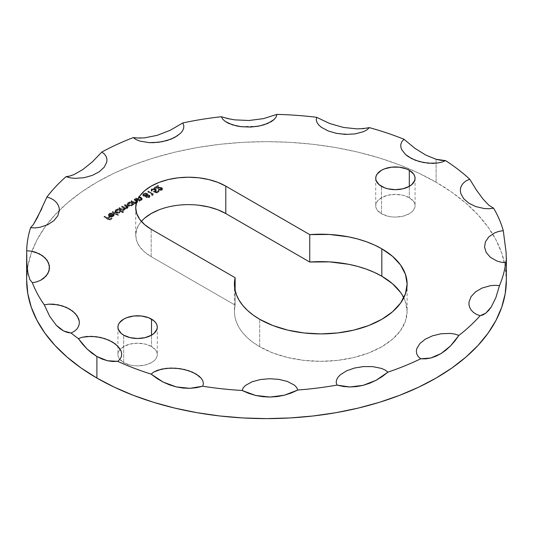<?xml version="1.0" encoding="UTF-8"?>
<svg xmlns="http://www.w3.org/2000/svg" width="533" height="533" viewBox="0 0 533 533"><rect width="100%" height="100%" fill="white"/><g stroke="black" fill="none" stroke-linecap="round" stroke-linejoin="round"><path stroke-width="0.4" stroke-dasharray="2.67 2" d="M123.696 362.593L123.696 335.17L123.696 362.593L119.432 358.909L118.313 356.777L117.94 354.558A19.668 11.353 0 0 0 119.832 359.429A19.668 11.353 0 0 0 123.696 362.593A19.668 11.353 0 0 0 145.129 365.052A19.668 11.353 0 0 0 157.275 354.558L156.895 356.777L155.776 358.909L153.957 360.868L151.512 362.593L145.129 365.052L137.607 365.918L133.77 365.698L130.079 365.052L123.696 362.593M151.512 346.53A19.668 11.353 0 0 0 130.079 344.071A19.668 11.353 0 0 0 117.94 354.558L118.313 352.346L119.432 350.214L123.696 346.53L130.079 344.071L137.607 343.205L145.129 344.071L151.512 346.53L155.776 350.214L156.895 352.346L157.275 354.558A19.668 11.353 0 0 0 151.512 346.53L151.512 335.17L151.512 346.53M381.488 213.753L381.488 186.337L381.488 213.753L377.224 210.069L376.105 207.943L375.725 205.725A19.668 11.353 0 0 0 381.488 213.753A19.668 11.353 0 0 0 402.921 216.218A19.668 11.353 0 0 0 415.06 205.725L414.687 207.943L411.749 212.034L409.304 213.753L402.921 216.218L395.393 217.084L391.562 216.864L387.871 216.218L381.488 213.753M409.304 197.696A19.668 11.353 0 0 0 387.871 195.238A19.668 11.353 0 0 0 375.725 205.725L376.105 203.513L377.224 201.381L381.488 197.696L387.871 195.238L395.393 194.372L402.921 195.238L409.304 197.696L413.568 201.381L414.687 203.513L415.06 205.725A19.668 11.353 0 0 0 409.304 197.696L409.304 186.337L409.304 197.696M400.543 292.397L405.46 301.751L407.119 311.479L405.46 321.206L400.543 330.553L392.568 339.175L381.828 346.73L368.743 352.926L353.812 357.536L337.616 360.368L320.773 361.327L303.923 360.368L287.727 357.536L272.803 352.926L259.718 346.73L253.155 342.479L247.479 337.835L242.755 332.839L239.05 327.568L236.405 322.092L234.86 316.475L234.433 310.792L235.133 305.116L235.133 290.418L235.133 305.116A86.346 49.849 0 0 0 234.427 311.479A86.346 49.849 0 0 0 259.718 346.73L259.718 319.307L259.718 346.73A86.346 49.849 0 0 0 353.812 357.536A86.346 49.849 0 0 0 407.119 311.479A86.346 49.849 0 0 0 403.787 297.767M436.101 182.226L436.101 159.274L436.101 182.226L418.658 173.098L399.757 165.003L379.563 158.021L358.289 152.211L336.123 147.628L313.291 144.33L290.012 142.331L266.5 141.665L242.988 142.331L219.709 144.33L196.877 147.628L174.711 152.211L153.437 158.021L133.243 165.003L114.342 173.098L96.899 182.226L81.096 192.293L67.071 203.213L54.972 214.866L44.905 227.151L36.977 239.943L31.26 253.128L27.803 266.573L26.65 280.145A239.85 138.473 0 0 1 46.178 225.412A239.85 138.473 0 0 1 436.101 182.226A239.85 138.473 0 0 1 504.438 262.689A239.85 138.473 0 0 1 506.35 280.145L505.197 266.573L501.74 253.128L496.023 239.943L488.095 227.151L478.028 214.866L465.929 203.213L451.904 192.293L436.101 182.226M152.118 190.328L151.632 190.601L151.212 190.168L151.479 188.968L154.244 188.356L155.696 188.895L156.322 189.781L154.863 191.094L156.569 191.74L158.401 190.681L158.954 191.001L156.742 192.28L153.497 191.041L153.497 191.827L153.497 191.041L154.963 190.514L154.963 191.3L155.463 189.415L155.07 189.082L155.07 189.861L154.783 188.942L152.964 188.835L152.338 189.082L152.338 189.861L152.125 189.228L152.118 190.328L152.338 189.082L155.07 189.082L155.576 189.741L154.963 190.514L153.497 191.041L156.742 192.28L156.742 193.059L153.497 191.827L155.383 190.981L155.07 189.861L152.631 189.721L151.958 190.181L152.118 191.107L151.632 191.387L151.072 190.454L151.479 189.755L153.644 189.088L155.696 189.675L156.149 191.114L154.863 191.873L156.569 192.526L158.401 191.467L158.954 191.787L156.742 193.059L156.742 192.28L158.954 191.001L158.954 191.787L156.742 193.059L153.497 191.827L154.963 191.3L155.576 190.528L155.07 189.861L152.338 189.861L151.632 191.387L151.072 190.488L151.758 189.561L155.536 189.575L156.322 190.607L154.863 191.873L156.569 192.526L158.401 191.467L158.954 191.787L158.954 191.001L158.401 190.681L158.401 191.467L158.401 190.681L156.569 191.74L156.569 192.526L156.569 191.74L154.863 191.094L154.863 191.873L154.863 191.094L155.603 190.787L155.603 191.567L156.322 189.821L155.536 188.789L155.536 189.575L155.536 188.789L151.758 188.775L151.758 189.561L151.758 188.775L151.072 189.701L151.632 191.387L151.632 190.601L152.118 190.328L152.118 191.107L151.812 189.801L152.118 191.107M147.521 194.851L149 194.885L149.873 195.518L149.28 197.53L149.28 196.75L147.828 197.15L146.315 196.864L146.315 197.643L145.962 195.751L145.962 196.53L145.962 195.751L143.424 195.511L143.424 196.291L142.744 194.485L143.584 193.499L143.584 194.279L143.584 193.499L144.503 193.119L145.602 193.013L145.602 193.799L145.602 193.013L147.128 193.419L147.128 194.205L147.128 193.419L147.701 194.099L147.521 194.851L147.128 193.419L145.602 193.013L143.584 193.499L142.744 194.512L143.424 195.511L145.962 195.751L146.315 196.864L149.28 196.75L149.953 195.838L149.407 195.058L149.746 197.15L148.614 197.81L147.015 197.883L146.015 197.403L145.962 196.53L143.737 196.444L142.744 195.271L143.584 194.279L145.322 193.792L147.341 194.352L147.521 195.631L149.407 195.844L149.407 195.058L147.521 194.851L147.521 195.631L149.407 195.844L149.953 196.624L149.28 197.53L146.315 197.643L145.962 196.53L143.424 196.291L142.744 195.298L143.584 194.279L145.602 193.799L147.128 194.205L147.521 195.631L147.708 194.245L147.521 195.631M136.002 202.427L137.048 202.054L134.769 202.467L135.482 202.88L134.996 203.16L131.065 200.888L131.544 200.608L131.544 201.394L131.544 200.608L132.97 201.427L132.97 202.214L132.97 201.427L134.096 201.994L134.096 202.78L134.096 201.994L136.481 201.827L136.481 202.607L136.721 200.794L136.481 201.827L134.096 201.994L131.544 200.608L131.065 200.888L131.065 201.667L131.544 201.394L134.696 202.913L136.235 202.727L136.921 201.834L134.03 199.955L134.516 199.675L137.188 201.267L137.521 202.433L134.769 203.253L135.482 203.666L134.996 203.939L131.065 201.667L131.065 200.888L134.996 203.16L134.996 203.939L131.065 201.667L131.544 201.394L134.096 202.78L136.481 202.607L136.721 201.574L134.03 199.955L134.516 199.675L137.667 202.007L137.048 202.84L134.769 203.253L135.482 203.666L134.996 203.939L135.482 202.88L135.482 203.666L135.482 202.88L134.769 202.467L134.769 203.253L134.769 202.467L137.048 202.054L137.048 202.84L137.667 201.221L136.521 200.055L136.521 200.834L136.521 200.055L134.516 198.896L134.03 199.955L134.03 199.175L135.882 200.241L135.882 201.028L135.882 200.241L136.721 200.794L136.721 201.574L136.721 200.794L136.954 201.134L136.968 202.02L136.721 201.574M136.561 203.06L136.002 203.213M124.256 209.662L124.256 208.883L121.118 208.536L119.465 207.584L118.979 207.863L118.979 208.643L119.465 208.363L122.583 209.909L124.089 209.749L124.575 208.896L121.671 207.09L122.157 206.811L125.195 208.343L127.314 207.777L127.14 207.19L124.362 205.538L124.849 205.258L128.013 207.357L127.28 208.456L125.128 208.623L125.362 209.289L124.822 209.895L122.717 210.242L123.396 210.635L122.916 210.915L118.979 208.643L118.979 207.863L122.916 210.135L122.916 210.915L118.979 208.643L119.465 208.363L121.118 209.322L124.256 209.662L124.662 208.35L124.256 209.662L123.676 208.243L121.671 207.09L122.157 206.811L123.689 207.697L126.954 208.11L127.367 207.57L124.362 205.538L124.849 205.258L128.067 207.604L127.52 208.336L125.128 208.623L125.382 209.156L125.128 207.837L124.822 209.895L122.717 210.242L123.396 210.635L122.916 210.915L123.396 209.855L123.396 210.635L123.396 209.855L122.717 209.462L122.717 210.242L122.717 209.462L123.816 209.462L123.816 210.249L123.816 209.462L124.822 209.109L124.822 209.895L125.128 207.837L127.52 207.557L127.52 208.336L128.067 206.824L126.981 205.705L126.981 206.491L126.981 205.705L124.849 204.472L124.362 205.538L124.362 204.752L126.501 205.985L126.501 206.771L126.501 205.985L127.367 206.791L126.954 208.11L126.954 207.324L123.689 206.911L123.689 207.697L123.689 206.911L122.157 206.031L122.157 206.811L122.157 206.031L121.671 206.304L121.671 207.09L121.671 206.304L123.676 207.464L123.676 208.243L123.676 207.464L124.662 208.35M112.283 212.514L112.769 212.234L118.293 215.419L117.806 215.698L112.283 212.514L112.283 211.728L117.806 214.919L117.806 215.698L112.283 212.514L112.769 212.234L118.293 215.419L117.806 215.698L118.293 214.639L118.293 215.419L118.293 214.639L112.769 211.448L112.283 212.514M104.068 217.257L104.555 216.978L107.173 218.49L109.318 217.257L109.871 217.571L107.726 218.81L109.385 219.763L111.524 218.53L112.077 218.85L109.452 220.362L104.068 217.257L104.068 216.471L109.452 219.583L109.452 220.362L104.068 217.257L104.555 216.978L107.173 218.49L109.318 217.257L109.871 217.571L107.726 218.81L109.385 219.763L111.524 218.53L112.077 218.85L109.452 220.362L109.452 219.583L112.077 218.064L112.077 218.85L112.077 218.064L111.524 217.744L111.524 218.53L111.524 217.744L109.385 218.983L109.385 219.763L109.385 218.983L107.726 218.024L107.726 218.81L107.726 218.024L109.871 216.791L109.871 217.571L109.871 216.791L108.712 215.938L108.652 214.686L109.911 213.873L112.197 213.74L109.458 214.652L109.112 215.305L109.731 216.138L113.249 214.106L114.189 215.139L113.789 216.211L112.336 216.898L109.338 216.471L109.318 217.257L109.318 216.471L107.173 217.704L107.173 218.49L107.173 217.704L104.555 216.191L104.068 217.257M141.358 221.395A52.767 30.468 0 0 0 135.715 235.1A52.767 30.468 0 0 0 151.172 256.646L235.133 305.116L151.172 256.646L144.61 252.029L139.733 246.759L136.728 241.043L135.715 235.1L136.728 229.157L139.733 223.44L144.61 218.177M159.167 209.769L168.288 206.957L178.189 205.225L188.482 204.639L198.776 205.225M122.916 212.754L120.565 211.394L120.218 212.494L118.872 213.16L116.654 213.18L115.348 212.567L115.075 210.988L116.221 210.215L118.073 209.955L117.393 209.562L117.873 209.282L123.396 212.474L122.916 212.754L123.396 211.688L122.916 212.754L120.611 211.701L120.565 210.608L119.805 212.794L115.714 212.814L114.862 211.641L115.714 210.448L118.073 209.955L117.393 209.562L117.873 209.282L123.396 212.474L123.396 211.688L117.873 208.503L117.393 209.562L117.393 208.776L118.073 209.169L118.073 209.955L118.073 209.169L115.714 209.669L115.714 210.448L115.714 209.669L114.862 210.855L115.714 212.814L115.714 212.034L119.805 212.007L119.805 212.794L120.565 210.608L122.916 211.967L122.916 212.754M133.41 204.859L132.684 204.439L132.304 205.525L130.951 206.184L128.733 206.204L127.427 205.591L127.16 204.012L128.3 203.24L130.152 202.98L129.472 202.587L129.959 202.307L133.89 204.579L133.41 204.859L133.89 203.799L133.89 204.579L132.724 204.725L132.684 203.653L131.884 205.818L127.793 205.845L126.941 204.665L127.8 203.473L130.152 202.98L129.472 202.587L129.959 202.307L133.89 204.579L133.89 203.799L129.959 201.527L129.472 202.587L129.472 201.8L130.152 202.194L130.152 202.98L130.152 202.194L127.8 202.693L127.8 203.473L127.8 202.693L126.941 203.879L127.793 205.845L127.793 205.058L131.884 205.032L131.884 205.818L132.684 203.653L133.41 204.072L133.41 204.859M137.9 199.009L138.653 199.369L138.653 200.148L138.653 199.369L141.038 199.195L141.038 199.975L141.278 198.163L141.038 199.195L138.653 199.369L136.102 197.976L135.615 199.042L136.102 198.762L139.253 200.281L140.512 200.195L141.512 199.489L138.587 197.323L139.073 197.043L141.745 198.636L142.078 199.802L139.326 200.621L140.039 201.034L139.553 201.314L135.615 199.042L135.615 198.256L139.553 200.528L139.553 201.314L135.615 199.042L136.102 198.762L138.653 200.148L141.038 199.975L141.278 198.942L138.587 197.323L139.073 197.043L142.218 199.375L141.605 200.208L139.326 200.621L140.039 201.034L139.553 201.314L140.039 200.248L140.039 201.034L140.039 200.248L139.326 199.842L139.326 200.621L139.326 199.842L141.605 199.422L141.605 200.208L142.218 198.596L141.078 197.423L141.078 198.209L141.078 197.423L139.073 196.264L138.587 197.323L138.587 196.544L140.439 197.61L140.439 198.396L140.439 197.61L141.278 198.163L141.278 198.942M151.705 195.331L152.531 194.851L147.701 192.067L148.181 191.787L153.571 194.891L152.571 195.471L151.705 195.331L151.705 194.552L152.571 194.685L152.571 195.471L151.705 195.331L152.531 194.851L147.701 192.067L148.181 191.787L153.571 194.891L152.571 195.471L152.571 194.685L153.571 194.112L153.571 194.891L153.571 194.112L148.181 191.001L148.181 191.787L148.181 191.001L147.701 191.28L147.701 192.067L147.701 191.28L152.531 194.072L152.531 194.851L152.531 194.072L151.705 194.552L151.705 195.331M161.239 189.988L161.652 188.988L160.733 188.462L154.33 188.236L157.988 186.124L158.541 186.443L156.029 187.889L161.532 188.282L162.512 189.368L162.105 190.094L159.074 190.594L158.261 190.268L160.973 190.121L161.239 189.208L158.747 189.208L158.747 189.995L161.239 189.988L161.746 189.295L161.312 188.682L154.33 188.236L157.988 186.124L158.541 186.443L156.029 187.889L161.839 188.429L162.512 189.382L161.812 190.294L158.261 190.268L158.747 189.995L158.747 189.208L158.261 189.488L158.261 190.268L158.261 189.488L161.812 189.508L161.812 190.294L162.512 188.602L161.839 187.649L161.839 188.429L161.839 187.649L158.821 187.163L158.821 187.942L158.821 187.163L156.029 187.11L156.029 187.889L156.029 187.11L158.541 185.664L158.541 186.443L158.541 185.664L157.988 185.344L157.988 186.124L157.988 185.344L154.33 187.456L154.33 188.236L154.33 187.456L158.641 187.536L158.641 188.322L158.641 187.536L161.312 187.902L161.312 188.682L161.312 187.902L161.746 188.509L161.239 189.988M357.05 128.879L369.382 127.64L366.857 129.905M321.439 127.334L318.887 125.115L317.088 122.637M276.094 117.04L274.135 119.492M225.359 121.537L222.807 119.285M180.5 133.33L177.835 135.549M136.241 139.639L133.183 137.614L144.59 137.854M316.649 117.313L329.734 123.529M221.355 116.727L234.647 119.858M263.415 118.646L276.894 114.382M170.26 130.265L182.759 122.963M404.027 139.273L414.841 148.287M469.693 179.155L476.529 190.234M488.914 205.272L493.605 208.19M66.065 176.67L73.774 174.677M92.309 161.919L101.843 152.038M30.588 227.738L33.386 224.513M41.854 208.596L46.924 197.003M151.172 256.646L151.172 229.223L151.172 256.646M109.452 219.583L112.077 218.064L111.524 217.744L109.385 218.983L107.726 218.024L109.871 216.791L109.318 216.471L107.173 217.704L104.555 216.191L104.068 216.471L109.452 219.583M111.99 214.113L109.718 214.473L109.718 213.686L111.99 213.333L111.99 214.113L112.197 212.953L111.99 214.113M109.292 214.159L112.197 213.74L112.197 212.953L109.292 213.373L109.292 214.159L109.292 213.373L108.452 214.446L109.338 216.471L108.452 215.232L109.292 214.159M111.104 216.971L109.338 216.471L109.338 215.685L111.104 216.185L111.104 216.971L111.104 216.185L113.376 215.718L113.376 216.505L111.104 216.971M114.189 215.139L114.189 214.359L113.376 216.505L114.189 214.359L113.249 213.32L113.249 214.106L114.189 215.139L114.075 214.066L113.249 213.32L109.731 215.352L109.731 216.138L113.249 214.106L113.249 213.32L109.731 215.352L109.112 214.513L109.718 213.686L109.112 215.299L109.731 216.138L109.265 214.066L110.278 213.447L111.99 213.333L112.197 212.953L111.81 212.9L109.585 213.22L108.452 214.532L109.718 215.878L111.73 216.191L113.596 215.579L114.189 214.359M113.249 213.88L113.576 214.686L113.156 215.265L111.923 215.765L110.264 215.605L113.249 213.88L113.249 214.666L110.264 216.391L110.264 215.605L113.249 213.88L113.602 214.526L112.923 215.425L110.264 215.605L110.264 216.391L111.537 216.585L111.537 215.798L111.537 216.585L112.923 216.211L112.923 215.425L112.923 216.211L113.602 215.312L113.249 213.88M110.264 216.391L112.623 216.358L113.542 215.052L113.249 214.666L110.264 216.391M117.806 214.919L118.293 214.639L112.769 211.448L112.283 211.728L117.806 214.919M120.565 211.394L120.565 210.608L120.025 211.868L117.766 212.507L115.714 212.034L114.862 210.848L115.954 209.542L118.073 209.169L117.393 208.776L117.873 208.503L123.396 211.688L122.916 211.967L120.565 210.608M119.352 209.909L116.82 209.682L115.554 210.841L116.58 211.927L118.612 212.007L119.965 211.075L119.352 209.909L120.005 210.795L119.325 212.507L120.005 211.581L119.352 209.909L119.352 210.695L116.214 210.722L116.214 209.935L119.352 209.909M116.214 210.722L115.554 211.628L116.187 212.534L115.554 210.848L116.214 209.935L115.554 211.621L116.187 212.534L119.325 212.507L119.325 211.728L116.187 211.754L116.58 212.714L118.612 212.794L119.965 211.854L119.845 211.108L118.632 210.408L116.214 210.722M125.128 208.623L125.128 207.837L125.022 208.983L122.717 209.462L123.396 209.855L122.916 210.135L118.979 207.863L119.465 207.584L119.465 208.363L119.465 207.584L121.118 208.536L121.118 209.322L121.118 208.536L122.583 209.129L124.256 208.883L124.575 208.11L121.671 206.304L122.157 206.031L125.195 207.557L126.954 207.324L127.24 206.504L124.362 204.752L124.849 204.472L128.013 206.577L127.28 207.677L125.128 207.837M132.684 204.439L132.684 203.653L132.104 204.892L129.845 205.531L127.793 205.058L126.941 203.873L128.04 202.567L130.152 202.194L129.472 201.8L129.959 201.527L133.89 203.799L132.684 203.653M131.431 202.933L128.899 202.707L127.64 203.866L128.66 204.952L130.692 205.032L132.044 204.099L131.431 202.933L132.091 203.826L131.411 205.538L132.091 204.605L131.431 202.933L131.431 203.719L128.3 203.746L128.3 202.96L131.431 202.933M128.3 203.746L127.64 204.652L128.273 205.558L127.64 203.873L128.3 202.96L127.64 204.652L128.273 205.558L131.411 205.538L131.411 204.752L128.273 204.779L128.66 205.738L130.692 205.818L132.044 204.879L131.931 204.132L130.718 203.433L128.3 203.746M136.721 200.794L134.03 199.175L134.516 198.896L137.454 200.728L137.654 201.327L137.048 202.054M141.278 198.163L138.587 196.544L139.073 196.264L141.745 197.856L142.211 198.696L141.118 199.648L139.326 199.842L140.039 200.248L139.553 200.528L135.615 198.256L136.102 197.976L136.102 198.762L136.102 197.976L137.527 198.796L137.527 199.582L137.527 198.796L138.067 199.095M145.962 195.751L145.962 196.53M146.635 193.699L144.696 193.572L143.51 194.811L144.496 195.431L146.122 195.271L147.028 194.418L146.635 193.699L147.041 194.298L146.448 195.891L147.041 195.085L146.635 193.699L146.635 194.478L144.143 194.598L144.143 193.812L146.635 193.699M148.947 195.351L147.528 195.231L146.515 195.991L146.928 196.644L148.281 196.63L149.22 195.917L148.947 195.351L149.233 196.59L148.947 195.351L148.7 197.23L148.947 196.131L146.995 196.217L146.995 195.438L148.947 195.351L148.947 196.131L146.995 196.217L146.795 197.363L146.502 196.124L146.795 197.363L148.7 197.23L148.7 196.444L146.795 196.577L146.995 195.438L146.535 197.09L147.328 197.523L149.033 196.99L148.947 196.131M146.795 196.577L146.795 197.363M144.143 194.598L143.477 195.418L143.89 196.004L143.477 194.632L144.143 193.812L143.49 195.278L143.89 196.004L146.448 195.891L146.448 195.111L143.89 195.218L143.89 196.004L144.496 196.217L146.122 196.051L147.028 195.205L146.049 194.272L144.143 194.598M152.571 194.685L153.571 194.112L148.181 191.001L147.701 191.28L152.531 194.072L151.705 194.552L152.571 194.685M158.747 189.208L158.261 189.488L159.074 189.808L160.999 189.828L162.512 188.582L162.125 187.849L160.813 187.29L156.029 187.11L158.541 185.664L157.988 185.344L154.33 187.456L161.039 187.769L161.739 188.562L161.239 189.208L158.747 189.208M117.94 327.142L117.94 354.558M375.725 178.308L375.725 205.725M234.427 284.062L234.427 311.479M407.119 284.062L407.119 311.479M350.774 134.343L336.19 133.303M257.719 126.308L240.21 126.574M162.165 141.731L152.645 142.697M135.715 207.683L135.715 235.1M415.06 178.308L415.06 205.725M157.275 327.142L157.275 354.558M108.452 215.232L108.452 214.446M109.112 215.299L109.112 214.513M113.602 215.312L113.602 214.526M114.862 211.641L114.862 210.855M120.005 211.581L120.005 210.795M115.554 211.628L115.554 210.848M128.067 207.604L128.067 206.824M127.367 207.57L127.367 206.791M126.941 204.665L126.941 203.879M132.091 204.605L132.091 203.826M127.64 204.652L127.64 203.873M137.667 202.007L137.667 201.221M142.218 199.375L142.218 198.596M142.744 195.298L142.744 194.512M149.953 196.624L149.953 195.838M147.041 195.085L147.041 194.298M143.477 195.418L143.477 194.632M156.322 190.607L156.322 189.821M151.072 190.488L151.072 189.701M155.576 190.528L155.576 189.741M162.512 189.382L162.512 188.602M161.746 189.295L161.746 188.509"/><path stroke-width="0.8" d="M123.696 335.17A19.668 11.353 180 0 1 117.94 327.142A19.668 11.353 180 0 1 130.079 316.655A19.668 11.353 180 0 1 151.512 319.114L151.512 335.17L145.129 337.636L137.607 338.502L130.079 337.636L123.696 335.17L121.251 333.451L118.313 329.361L117.94 327.142L118.313 324.93L119.432 322.798L123.696 319.114L126.681 317.701L133.77 316.009L141.438 316.009L148.534 317.701L153.957 320.833L155.776 322.798L156.895 324.93L157.275 327.142L156.895 329.361L153.957 333.451L151.512 335.17L151.512 319.114A19.668 11.353 180 0 1 157.275 327.142A19.668 11.353 180 0 1 145.129 337.636A19.668 11.353 180 0 1 123.696 335.17M381.488 186.337A19.668 11.353 180 0 1 375.725 178.308A19.668 11.353 180 0 1 387.871 167.822A19.668 11.353 180 0 1 409.304 170.28L409.304 186.337L402.921 188.802L395.393 189.661L387.871 188.802L384.466 187.749L379.043 184.618L376.105 180.527L375.725 178.308L376.105 176.097L377.224 173.965L381.488 170.28L384.466 168.868L391.562 167.175L399.23 167.175L406.319 168.868L409.304 170.28L413.568 173.965L414.687 176.097L415.06 178.308L414.687 180.527L411.749 184.618L409.304 186.337L409.304 170.28A19.668 11.353 180 0 1 415.06 178.308A19.668 11.353 180 0 1 402.921 188.802A19.668 11.353 180 0 1 381.488 186.337M259.718 319.307A86.346 49.849 180 0 1 234.427 284.062A86.346 49.849 180 0 1 235.133 277.7L235.133 290.418L235.133 277.7L151.172 229.223L144.61 224.613L139.733 219.343L136.728 213.626L135.715 207.683L136.728 201.74L139.733 196.024L144.61 190.761L151.172 186.144L159.167 182.353L168.288 179.541L178.189 177.802L188.482 177.222L198.776 177.802L208.676 179.541L217.797 182.353L225.799 186.144L309.753 234.613L329.427 234.46L348.649 236.879L357.776 239.017L366.424 241.749L374.472 245.027L381.828 248.811A86.346 49.849 180 0 1 407.119 284.062A86.346 49.849 180 0 1 353.812 330.114A86.346 49.849 180 0 1 259.718 319.307L253.155 315.063L247.479 310.419L242.755 305.422L239.05 300.152L236.405 294.676L234.86 289.059L234.433 283.376L235.133 277.7L151.172 229.223A52.767 30.468 180 0 1 135.715 207.683A52.767 30.468 180 0 1 168.288 179.541A52.767 30.468 180 0 1 225.799 186.144L309.753 234.613A86.346 49.849 180 0 1 381.828 248.811L392.568 256.366L400.543 264.981L405.46 274.335L407.119 284.062L405.46 293.783L400.543 303.137L392.568 311.758L381.828 319.307L368.743 325.51L353.812 330.114L337.616 332.952L320.773 333.911L303.923 332.952L287.727 330.114L272.803 325.51L259.718 319.307M403.787 297.767A86.346 49.849 0 0 0 381.828 276.227L381.828 248.811L381.828 276.227L392.568 283.783L400.543 292.397M151.145 374.133A239.85 138.473 180 0 1 117.733 361.347L112.623 361.494L107.406 360.734L102.109 359.062L96.899 356.517L96.899 378.064A239.85 138.473 0 0 0 358.289 408.078A239.85 138.473 0 0 0 506.35 280.145L505.197 293.716L501.74 307.161L496.023 320.34L488.095 333.138L478.028 345.424L465.929 357.077L451.904 367.99L436.101 378.064L418.658 387.185L399.757 395.279L379.563 402.268L358.289 408.078L336.123 412.655L313.291 415.96L290.012 417.952L266.5 418.618L242.988 417.952L219.709 415.96L196.877 412.655L174.711 408.078L153.437 402.268L133.243 395.279L114.342 387.185L96.899 378.064L96.899 356.517L91.856 353.146L87.012 348.962L82.515 344.111L78.358 338.615A239.85 138.473 180 0 1 71.089 333.025L67.345 332.439L63.594 330.946L59.856 328.528L56.265 325.257L49.709 316.349L44.286 304.843A239.85 138.473 180 0 1 32.353 282.75L29.808 279.492L27.903 272.729L26.863 262.929L26.677 250.77A239.85 138.473 180 0 1 30.588 227.738L33.386 224.513L37.203 217.97L46.924 197.003A239.85 138.473 180 0 1 66.065 176.67L69.756 176.07L73.774 174.677L82.708 169.627L92.309 161.919L101.843 152.038A239.85 138.473 180 0 1 133.183 137.614L138.713 138.087L144.59 137.854L157.235 135.329L170.26 130.265L182.759 122.963A239.85 138.473 180 0 1 221.355 116.727L227.838 118.606L234.647 119.858L249.004 120.491L263.415 118.646L276.894 114.382A239.85 138.473 180 0 1 316.649 117.313L329.734 123.529L343.538 127.46L357.05 128.879L363.399 128.6L369.382 127.64A239.85 138.473 180 0 1 404.027 139.273L414.841 148.287L425.907 155.136L436.101 159.274L441.051 160.366L445.635 160.646A239.85 138.473 180 0 1 469.693 179.155L476.529 190.234L483.111 199.142L488.914 205.272L493.605 208.19A239.85 138.473 180 0 1 503.279 230.642L506.117 252.535L506.317 259.371L505.717 262.762A239.85 138.473 180 0 1 499.481 285.621L495.917 297.501L491.293 306.888L488.668 310.413L485.863 313.111L482.985 314.89L480.066 315.756A239.85 138.473 180 0 1 458.906 335.404L454.902 340.973L450.565 345.89L445.881 350.154L440.978 353.619L435.927 356.244L430.771 358.009L425.68 358.856L420.697 358.796A239.85 138.473 180 0 1 387.951 372.141L382.221 376.565L376.145 380.262L369.715 383.227L363.12 385.346L356.444 386.598L349.748 386.978L343.252 386.465L336.983 385.086A239.85 138.473 180 0 1 297.82 390.016L291.278 393.008L284.422 395.193L277.26 396.565L270.004 397.065L262.756 396.685L255.58 395.439L248.698 393.367L242.142 390.489A239.85 138.473 180 0 1 202.747 386.218L196.417 387.704L189.868 388.324L183.099 388.064L176.336 386.918L169.661 384.919L163.138 382.068L156.962 378.463L151.145 374.133L153.897 371.954L157.535 370.255L166.209 368.343L175.504 368.17L184.511 369.509L192.56 372.187L198.976 376.051L201.294 378.357L202.846 380.888L203.399 383.56L202.747 386.218A239.85 138.473 0 0 0 242.142 390.489L243.201 387.864L245.4 385.486L252.082 381.775L260.524 379.523L269.698 378.723L278.906 379.369L287.434 381.475L294.303 385.073L296.628 387.411L297.82 390.016A239.85 138.473 0 0 0 336.983 385.086L336.19 382.434L336.616 379.743L338.049 377.171L340.281 374.819L346.55 370.841L354.478 368.05L363.393 366.584L372.654 366.611L381.395 368.383L385.099 370.015L387.951 372.141A239.85 138.473 0 0 0 420.697 358.796L418.172 356.524L416.753 353.952L416.34 351.28L416.806 348.595L419.891 343.538L425.307 339.175L432.523 335.817L441.064 333.758L450.312 333.418L454.836 334.084L458.906 335.404A239.85 138.473 0 0 0 480.066 315.756L476.209 314.23L473.164 312.178L470.979 309.8L469.6 307.228L468.967 304.563L469.033 301.871L471.085 296.628L475.489 291.911L481.985 288.093L490.253 285.715L494.857 285.322L499.481 285.621A239.85 138.473 0 0 0 505.717 262.762L501.14 262.223L496.956 261.023L490.333 257.266L486.196 252.462L484.55 247.165L485.41 241.849L488.808 236.879L494.831 232.814L498.808 231.409L503.279 230.642A239.85 138.473 0 0 0 493.605 208.19L489.028 208.723L484.357 208.556L475.722 206.584L468.66 203.08L463.59 198.582L460.792 193.479L460.332 190.827L460.572 188.142L461.558 185.524L463.384 183.046L466.095 180.86L469.693 179.155A239.85 138.473 0 0 0 445.635 160.646L441.784 162.165L437.373 163.058L428.086 163.185L419.244 161.552L411.529 158.554L405.506 154.483L401.689 149.62L400.829 146.981L400.836 144.29L401.862 141.658L404.027 139.273A239.85 138.473 0 0 0 369.382 127.64L366.857 129.905L363.393 131.724L354.931 133.923L345.67 134.409L336.536 133.377L328.235 130.978L321.439 127.334L318.887 125.115L317.088 122.637L316.262 119.992L316.649 117.313A239.85 138.473 0 0 0 276.894 114.382L276.094 117.04L274.135 119.492L267.826 123.416L259.631 125.948L250.51 127.054L241.269 126.707L232.575 124.895L225.359 121.537L222.807 119.285L221.355 116.727A239.85 138.473 0 0 0 182.759 122.963L183.818 125.588L183.665 128.293L182.486 130.905L180.5 133.33L174.644 137.507L167.002 140.565L158.254 142.331L149.013 142.617L140.106 141.138L136.241 139.639L133.183 137.614A239.85 138.473 0 0 0 101.843 152.038L104.588 154.217L106.267 156.735L106.946 159.4L106.76 162.092L104.195 167.242L99.225 171.779L92.356 175.377L84.034 177.722L74.84 178.368L70.256 177.849L66.065 176.67A239.85 138.473 0 0 0 46.924 197.003L50.928 198.396L54.179 200.341L56.598 202.64L58.237 205.165L59.136 207.803L59.343 210.495L57.824 215.792L53.906 220.655L47.803 224.679L39.802 227.331L35.238 227.884L30.588 227.738A239.85 138.473 0 0 0 26.677 250.77L31.294 251.15L35.591 252.209L42.573 255.727L47.197 260.384L49.376 265.594L49.069 270.944L46.184 276.034L40.581 280.298L36.744 281.837L32.353 282.75A239.85 138.473 0 0 0 44.286 304.843L48.803 304.156L53.48 304.163L62.294 305.842L69.696 309.1L75.213 313.411L78.531 318.414L79.257 321.053L79.29 323.744L78.571 326.396L76.992 328.934L74.5 331.206L71.089 333.025A239.85 138.473 0 0 0 78.358 338.615L82.362 337.222L86.859 336.483L96.133 336.669L104.801 338.595L112.21 341.86L117.806 346.117L121.118 351.107L121.704 353.772L121.431 356.45L120.138 359.042L117.733 361.347A239.85 138.473 0 0 0 151.145 374.133L153.897 371.954L161.719 369.063L170.84 368.056L180.087 368.663L188.682 370.688L196.011 373.973L201.294 378.357L202.846 380.888L203.399 383.56L202.747 386.218L189.868 388.324L176.336 386.918L163.138 382.068L151.145 374.133M26.65 280.145L27.803 293.716L31.26 307.161L36.977 320.34L44.905 333.138L54.972 345.424L67.071 357.077L81.096 367.99L96.899 378.064A239.85 138.473 0 0 1 26.65 280.145L26.65 254.141M136.561 203.06L136.002 203.213M144.61 218.177L151.172 213.56L159.167 209.769M198.776 205.225L208.676 206.957L217.797 209.769L225.799 213.56L309.753 262.036L329.427 261.876L348.649 264.295L357.776 266.433L366.424 269.165L374.472 272.443L381.828 276.227A86.346 49.849 0 0 0 309.753 262.036L309.753 234.613L309.753 262.036L225.799 213.56L225.799 186.144L225.799 213.56A52.767 30.468 0 0 0 141.358 221.395M366.857 129.905L363.393 131.724L354.931 133.923L345.67 134.409L336.276 133.323M336.536 133.377L328.235 130.978L321.439 127.334M317.088 122.637L316.262 119.992L316.649 117.313M329.734 123.529L343.538 127.46L357.05 128.879M276.894 114.382L276.094 117.04M274.135 119.492L271.304 121.624L263.902 124.855L258.059 126.248L250.51 127.054L241.269 126.707L236.785 125.988L228.684 123.409L225.359 121.537M222.807 119.285L221.355 116.727M234.647 119.858L249.004 120.491L263.415 118.646M182.759 122.963L183.818 125.588L183.665 128.293L182.486 130.905L180.5 133.33M177.835 135.549L170.98 139.2L161.712 141.818M162.745 141.618L153.671 142.671L149.013 142.617L140.106 141.138L136.241 139.639M144.59 137.854L157.235 135.329L170.26 130.265M414.841 148.287L425.907 155.136L436.101 159.274L445.635 160.646L441.784 162.165L437.373 163.058L432.736 163.378L423.562 162.558L415.207 160.206L408.265 156.635L405.506 154.483L401.689 149.62L400.829 146.981L400.836 144.29L401.862 141.658L404.027 139.273M493.605 208.19L489.028 208.723L484.357 208.556L475.722 206.584L468.66 203.08L463.59 198.582L460.792 193.479L460.332 190.827L460.572 188.142L461.558 185.524L463.384 183.046L466.095 180.86L469.693 179.155M476.529 190.234L483.111 199.142L488.914 205.272M505.717 262.762L501.14 262.223L496.956 261.023L490.333 257.266L486.196 252.462L484.55 247.165L485.41 241.849L488.808 236.879L494.831 232.814L498.808 231.409L503.279 230.642L506.117 252.535L506.317 259.371L505.717 262.762M480.066 315.756L476.209 314.23L473.164 312.178L470.979 309.8L469.6 307.228L468.967 304.563L469.033 301.871L471.085 296.628L475.489 291.911L481.985 288.093L490.253 285.715L494.857 285.322L499.481 285.621L495.917 297.501L491.293 306.888L485.863 313.111L480.066 315.756M420.697 358.796L418.172 356.524L416.753 353.952L416.34 351.28L416.806 348.595L419.891 343.538L425.307 339.175L432.523 335.817L441.064 333.758L450.312 333.418L454.836 334.084L458.906 335.404L450.565 345.89L440.978 353.619L430.771 358.009L420.697 358.796M336.983 385.086L336.19 382.434L336.616 379.743L338.049 377.171L340.281 374.819L346.55 370.841L354.478 368.05L363.393 366.584L372.654 366.611L381.395 368.383L385.099 370.015L387.951 372.141L376.145 380.262L363.12 385.346L349.748 386.978L336.983 385.086M242.142 390.489L243.201 387.864L245.4 385.486L252.082 381.775L260.524 379.523L269.698 378.723L278.906 379.369L287.434 381.475L294.303 385.073L296.628 387.411L297.82 390.016L284.422 395.193L270.004 397.065L255.58 395.439L242.142 390.489M78.358 338.615L82.362 337.222L91.503 336.323L100.584 337.442L108.685 340.074L115.261 343.885L119.792 348.555L121.118 351.107L121.704 353.772L121.431 356.45L120.138 359.042L117.733 361.347L107.406 360.734L96.899 356.517L87.012 348.962L78.358 338.615M44.286 304.843L48.803 304.156L58.03 304.769L66.212 307.308L72.721 311.152L77.165 315.842L79.257 321.053L79.29 323.744L78.571 326.396L76.992 328.934L74.5 331.206L71.089 333.025L63.594 330.946L56.265 325.257L49.709 316.349L44.286 304.843M26.677 250.77L31.294 251.15L39.382 253.781L45.192 257.959L48.596 262.956L49.536 268.286L47.957 273.542L43.733 278.313L40.581 280.298L36.744 281.837L32.353 282.75L29.808 279.492L27.903 272.729L26.863 262.929L26.677 250.77M101.843 152.038L104.588 154.217L106.267 156.735L106.946 159.4L106.76 162.092L104.195 167.242L99.225 171.779L92.356 175.377L84.034 177.722L74.84 178.368L70.256 177.849L66.065 176.67M73.774 174.677L82.708 169.627L92.309 161.919M46.924 197.003L50.928 198.396L54.179 200.341L56.598 202.64L58.237 205.165L59.136 207.803L59.343 210.495L57.824 215.792L53.906 220.655L47.803 224.679L39.802 227.331L35.238 227.884L30.588 227.738M33.386 224.513L41.854 208.596M136.555 202.28L136.002 202.427M137.527 198.796L138.067 199.095M506.35 257.812L506.35 280.145M258.059 126.248L257.719 126.308M153.004 142.691L152.645 142.697"/></g></svg>
